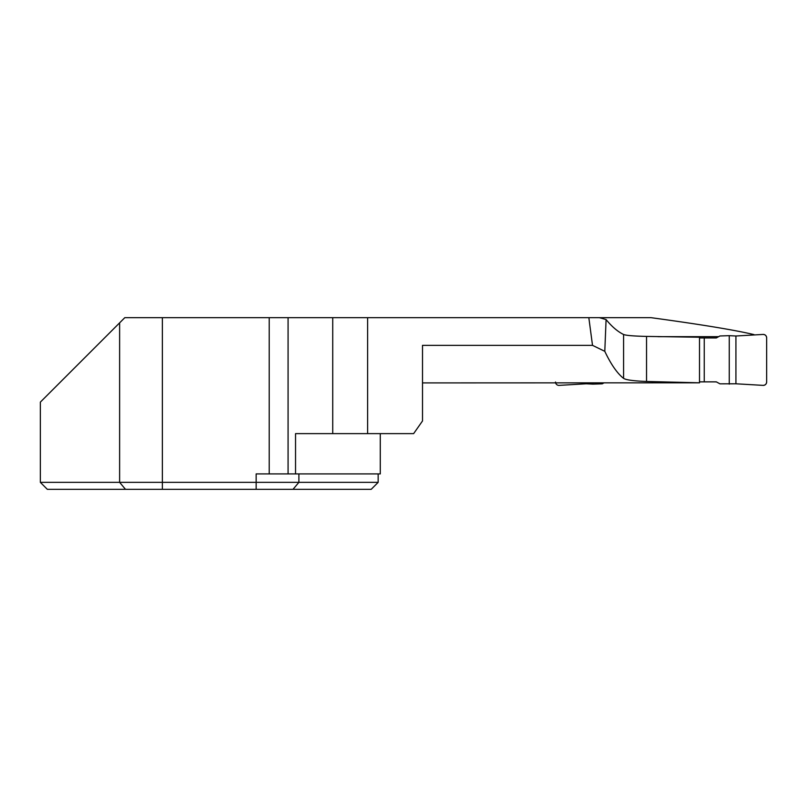 <?xml version="1.0" encoding="UTF-8"?>
<svg xmlns="http://www.w3.org/2000/svg" width="807" height="807" viewBox="0 0 807 807"><rect width="100%" height="100%" fill="white"/><g stroke="black" fill="none" stroke-linecap="round" stroke-linejoin="round"><path stroke-width="1.21" d="M604.796 351.327L606.087 319.572L599.409 317.676L588.828 317.676L592.509 345.346L604.796 351.327C610.949 364.34 617.204 373.359 623.579 378.372C626.04 379.956 633.687 380.985 646.538 381.469L699.508 382.811L422.505 382.911M592.509 345.346L422.505 345.346L422.505 420.961L413.628 433.631L367.609 433.631L367.609 317.676L588.828 317.676M729.266 384.132L729.266 335.672L735.923 336.005L763.079 334.431A3.379 3.379 0 0 1 766.65 337.8L766.65 382.004A3.379 3.379 0 0 1 763.079 385.373L735.923 383.789L735.923 336.005L763.079 334.431C765.207 334.552 766.408 335.672 766.65 337.8L766.65 382.004C766.408 384.132 765.207 385.252 763.079 385.373L735.923 383.789L719.925 383.829L716.313 381.862L699.508 381.862L716.364 381.882M606.087 319.572C611.888 326.664 617.718 331.637 623.579 334.491C626.05 335.48 633.697 336.115 646.538 336.408L699.508 337.245L699.508 382.811M40.35 482.354L47.32 489.324L371.2 489.324L378.16 482.354L40.35 482.354L40.35 402.128L124.803 317.676L367.609 317.676M753.98 334.602C734.955 330.063 700.647 324.424 651.057 317.676L599.409 317.676M657.897 336.67L718.654 336.67M380.279 433.631L380.279 473.911L295.544 473.911L295.544 433.631L367.609 433.631M295.544 473.911L269.215 473.911L269.215 317.676M256.152 489.324L256.152 473.911L269.215 473.911M699.508 337.941L704.249 337.941L704.249 381.862M729.266 335.672L719.925 335.974L716.313 337.941L704.249 337.941M604.019 382.861L602.244 383.829L592.903 384.132L592.903 382.881M555.519 382.004A3.379 3.379 0 0 0 559.09 385.373L586.245 383.789L592.903 384.132M586.245 382.911L586.245 383.789M735.923 336.005L735.923 383.789M623.579 378.372L623.579 334.491M298.893 473.911L298.893 482.354L293.012 489.324M162.368 489.324L162.368 317.676M119.618 322.861L119.618 482.354L125.499 489.324M646.538 381.469L646.538 336.408M332.726 433.631L332.726 317.676M288.079 473.911L288.079 317.676M378.16 473.911L378.16 482.354"/></g></svg>
